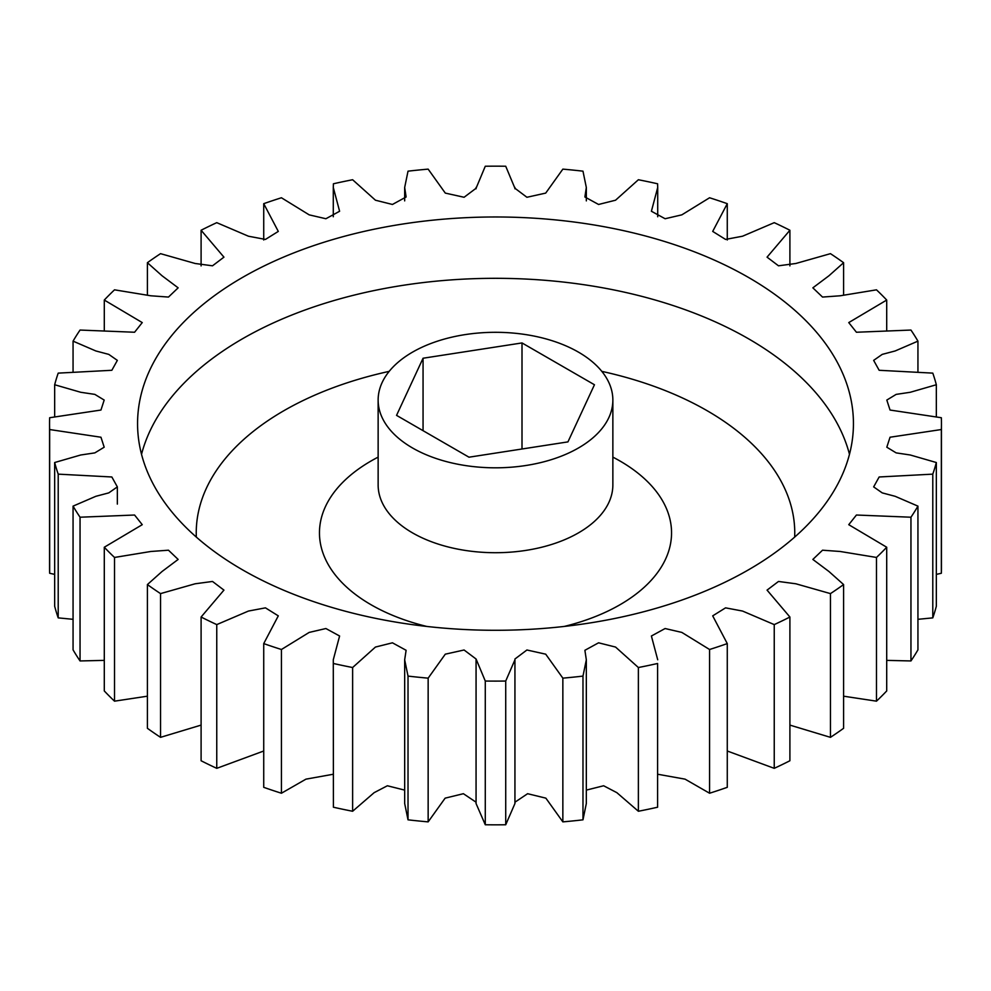 <?xml version="1.0" encoding="UTF-8"?>
<svg xmlns="http://www.w3.org/2000/svg" width="991" height="991" viewBox="0 0 991 991"><rect width="100%" height="100%" fill="white"/><g stroke="black" fill="none" stroke-linecap="round" stroke-linejoin="round"><path stroke-width="1.49" d="M748.601 277.505A357.937 206.648 0 0 0 358.519 232.712A357.937 206.648 0 0 0 137.563 423.64A357.937 206.648 0 0 0 242.399 569.763A357.937 206.648 0 0 0 632.481 614.556A357.937 206.648 0 0 0 853.437 423.64A357.937 206.648 0 0 0 748.601 277.505M412.516 447.969A117.359 67.76 0 0 0 540.405 462.661A117.359 67.76 0 0 0 612.859 400.067A117.359 67.76 0 0 0 578.484 352.152A117.359 67.76 0 0 0 450.595 337.46A117.359 67.76 0 0 0 378.141 400.067A117.359 67.76 0 0 0 412.516 447.969M567.942 441.887L468.991 457.198L396.549 415.365L423.058 358.234L522.009 342.936L594.451 384.756L567.942 441.887M104.29 660.378L80.048 660.947L80.048 517.215L134.578 515.023L142.246 524.685L104.29 547.23L104.29 690.95A445.95 257.462 0 0 0 114.51 701.17L114.51 557.45A445.95 257.462 180 0 1 104.29 547.23M114.51 557.45L150.843 551.479L168.47 550.203L178.145 559.432L162.053 571.497L147.399 584.566L147.399 728.298A445.95 257.462 0 0 0 160.542 737.341L160.542 593.609A445.95 257.462 180 0 1 147.399 584.566M160.542 593.609L195.14 583.786L212.508 581.457L223.941 590.116L201.099 617.021L201.099 760.754A445.95 257.462 0 0 0 216.756 768.335L216.756 624.603A445.95 257.462 180 0 1 201.099 617.021M216.756 624.603L248.456 611.051L265.452 607.855L278.298 615.857L263.73 643.593L263.73 787.325A445.95 257.462 0 0 0 281.432 793.234L281.432 649.501A445.95 257.462 180 0 1 263.73 643.593M281.432 649.501L309.167 632.419L325.89 628.529L339.603 636.011L333.286 659.783L333.41 807.219L333.286 659.783M404.675 790.112L387.37 785.764L374.14 792.664L352.623 811.257L352.623 667.525A445.95 257.462 180 0 1 333.41 663.487M352.623 667.525L375.44 647.061L392.436 642.812L406.112 650.294L404.675 659.783L408.019 676.097L408.019 819.83L404.675 803.515L404.675 659.783M476.064 802.202L463.392 793.704L445.132 798.151L428.149 821.873L428.149 678.154A445.95 257.462 180 0 1 408.019 676.097M428.149 678.154L445.293 654.171L464.085 649.997L476.076 659.015L485.28 681.04L485.28 824.76L476.064 803.552L476.076 659.015M505.72 681.04L514.936 659.82L514.936 803.552L505.72 824.76L505.72 681.04A445.95 257.462 180 0 1 485.28 681.04M514.924 659.015L526.915 649.997L545.707 654.171L562.851 678.154L562.851 821.873L545.868 798.151L527.608 793.704L514.936 802.202M582.981 676.097L586.325 659.783L586.325 803.515L582.981 819.83L582.981 676.097A445.95 257.462 180 0 1 562.851 678.154M586.325 659.783L584.888 650.294L598.564 642.812L615.56 647.061L638.377 667.525L638.377 811.257L616.86 792.664L603.63 785.764L586.325 790.112M657.59 663.487L657.59 807.219L657.59 663.487A445.95 257.462 180 0 1 638.377 667.525M657.714 659.783L651.397 636.011L665.11 628.529L681.833 632.419L709.568 649.501L709.568 793.234L685.054 779.149L657.714 774.244M709.568 793.234A445.95 257.462 0 0 0 727.27 787.325L727.27 643.593A445.95 257.462 180 0 1 709.568 649.501M727.27 643.593L712.702 615.857L725.548 607.855L742.544 611.051L774.244 624.603L774.244 768.335L727.27 751.005M774.244 768.335A445.95 257.462 0 0 0 789.901 760.754L789.901 617.021A445.95 257.462 180 0 1 774.244 624.603M789.901 617.021L767.059 590.116L778.492 581.457L795.86 583.786L830.458 593.609L830.458 737.341L789.901 725.102M830.458 737.341A445.95 257.462 0 0 0 843.601 728.298L843.601 584.566A445.95 257.462 180 0 1 830.458 593.609M843.601 584.566L828.947 571.497L812.855 559.432L822.53 550.203L840.157 551.479L876.49 557.45L876.49 701.17L843.601 696.19M876.49 701.17A445.95 257.462 0 0 0 886.71 690.95L886.71 547.23A445.95 257.462 180 0 1 876.49 557.45M886.71 547.23L848.754 524.685L856.422 515.023L910.952 517.215L910.952 660.947L886.71 660.378M910.952 660.947A445.95 257.462 0 0 0 917.939 649.861L917.939 506.128A445.95 257.462 180 0 1 910.952 517.215M917.939 506.128L895.158 496.305L882.225 492.886L873.653 486.891L879.153 476.981L932.791 474.144L932.791 617.876L917.939 619.313M932.791 617.876A445.95 257.462 0 0 0 936.334 606.257L936.334 462.524A445.95 257.462 180 0 1 932.791 474.144M936.334 462.524L910.271 454.993L896.161 452.887L886.809 447.201L890.042 437.229L941.339 429.537L941.339 573.269L936.334 574.384M263.73 239.995L263.73 203.675A445.95 257.462 180 0 1 281.432 197.766L309.167 214.849L325.89 218.738L339.603 211.256L333.286 187.485L333.41 183.781A445.95 257.462 180 0 1 352.623 179.743L375.44 200.207L392.436 204.468L406.112 196.986L404.675 187.485L408.019 171.17A445.95 257.462 180 0 1 428.149 169.127L445.293 193.096L464.085 197.271L476.076 188.253L485.28 166.24A445.95 257.462 180 0 1 505.72 166.24L514.924 188.253L526.915 197.271L545.707 193.096L562.851 169.127A445.95 257.462 180 0 1 582.981 171.17L586.325 187.485L584.888 196.986L598.564 204.468L615.56 200.207L638.377 179.743A445.95 257.462 180 0 1 657.59 183.781L657.714 187.485L651.397 211.256L665.11 218.738L681.833 214.849L709.568 197.766A445.95 257.462 180 0 1 727.27 203.675L712.702 231.411L725.548 239.413L742.544 236.217L774.244 222.665A445.95 257.462 180 0 1 789.901 230.246L767.059 257.152L778.492 265.811L795.86 263.482L830.458 253.659A445.95 257.462 180 0 1 843.601 262.702L828.947 275.771L812.855 287.836L822.53 297.065L840.157 295.789L876.49 289.83A445.95 257.462 180 0 1 886.71 300.05L848.754 322.583L856.422 332.245L910.952 330.053A445.95 257.462 180 0 1 917.939 341.139L895.158 350.963L882.225 354.382L873.653 360.377L879.153 370.287L932.791 373.124A445.95 257.462 180 0 1 936.334 384.743L910.271 392.275L896.161 394.381L886.809 400.067L890.042 410.039L941.339 417.731A445.95 257.462 180 0 1 941.45 423.64A445.95 257.462 180 0 1 941.339 429.537M263.73 203.675L278.298 231.411L265.452 239.413L248.456 236.217L216.756 222.665A445.95 257.462 180 0 0 201.099 230.246L223.941 257.152L212.508 265.811L195.14 263.482L160.542 253.659A445.95 257.462 180 0 0 147.399 262.702L162.053 275.771L178.145 287.836L168.47 297.065L150.843 295.789L114.51 289.83A445.95 257.462 180 0 0 104.29 300.05L142.246 322.583L134.578 332.245L80.048 330.053A445.95 257.462 180 0 0 73.061 341.139L95.842 350.963L108.775 354.382L117.347 360.377L111.847 370.287L58.209 373.124A445.95 257.462 180 0 0 54.666 384.743L80.729 392.275L94.839 394.381L104.191 400.067L100.958 410.039L49.661 417.731A445.95 257.462 180 0 0 49.55 423.64L49.55 567.36A445.95 257.462 0 0 0 49.661 573.269L49.661 429.537A445.95 257.462 180 0 1 49.55 423.64M49.661 429.537L100.958 437.229L104.191 447.201L94.839 452.887L80.729 454.993L54.666 462.524L54.666 606.257A445.95 257.462 0 0 0 58.209 617.876L58.209 474.144A445.95 257.462 180 0 1 54.666 462.524M58.209 474.144L111.847 476.981L117.347 486.891L108.775 492.886L95.842 496.305L73.061 506.128L73.061 649.861A445.95 257.462 0 0 0 80.048 660.947M80.048 517.215A445.95 257.462 180 0 1 73.061 506.128M73.061 619.313L58.209 617.876M54.666 574.384L49.661 573.269M54.666 416.616L54.666 384.743M73.061 371.687L73.061 341.139M104.29 330.622L104.29 300.05M147.399 294.81L147.399 262.702M201.099 265.898L201.099 230.246M727.27 203.675L727.27 239.995M789.901 230.246L789.901 265.898M843.601 262.702L843.601 294.81M886.71 300.05L886.71 330.622M917.939 341.139L917.939 371.687M936.334 384.743L936.334 416.616M333.286 774.244L305.946 779.149L281.432 793.234M263.73 751.005L216.756 768.335M201.099 725.102L160.542 737.341M147.399 696.19L114.51 701.17M941.339 573.269A445.95 257.462 0 0 0 941.45 567.36L941.45 423.64M638.377 811.257A445.95 257.462 0 0 0 657.59 807.219M562.851 821.873A445.95 257.462 0 0 0 582.981 819.83M485.28 824.76A445.95 257.462 0 0 0 505.72 824.76M408.019 819.83A445.95 257.462 0 0 0 428.149 821.873M333.41 807.219A445.95 257.462 0 0 0 352.623 811.257M522.009 448.985L522.009 342.936M423.058 430.676L423.058 358.234M141.527 454.299A357.937 206.648 180 0 1 383.505 288.691A357.937 206.648 180 0 1 748.601 338.835A357.937 206.648 180 0 1 849.473 454.299M794.671 537.085A299.257 172.768 0 0 0 707.103 410.695A299.257 172.768 0 0 0 601.81 371.365M389.19 371.365A299.257 172.768 0 0 0 196.329 537.085M426.811 626.448A176.039 101.627 180 0 1 371.03 604.733A176.039 101.627 180 0 1 378.141 457.124M612.859 457.124A176.039 101.627 180 0 1 619.97 461.001A176.039 101.627 180 0 1 564.189 626.448M378.141 400.067L378.141 484.958A117.359 67.76 0 0 0 412.516 532.873A117.359 67.76 0 0 0 540.405 547.552A117.359 67.76 0 0 0 612.859 484.958L612.859 400.067M117.347 486.891L117.347 504.109M333.286 187.485L333.286 216.756M404.675 187.485L404.675 200.888M476.064 187.448L476.064 188.798M514.936 187.448L514.936 188.798M586.325 187.485L586.325 200.888M657.714 187.485L657.714 216.756M514.936 659.82L514.936 803.552M476.064 659.82L476.064 803.552"/></g></svg>
